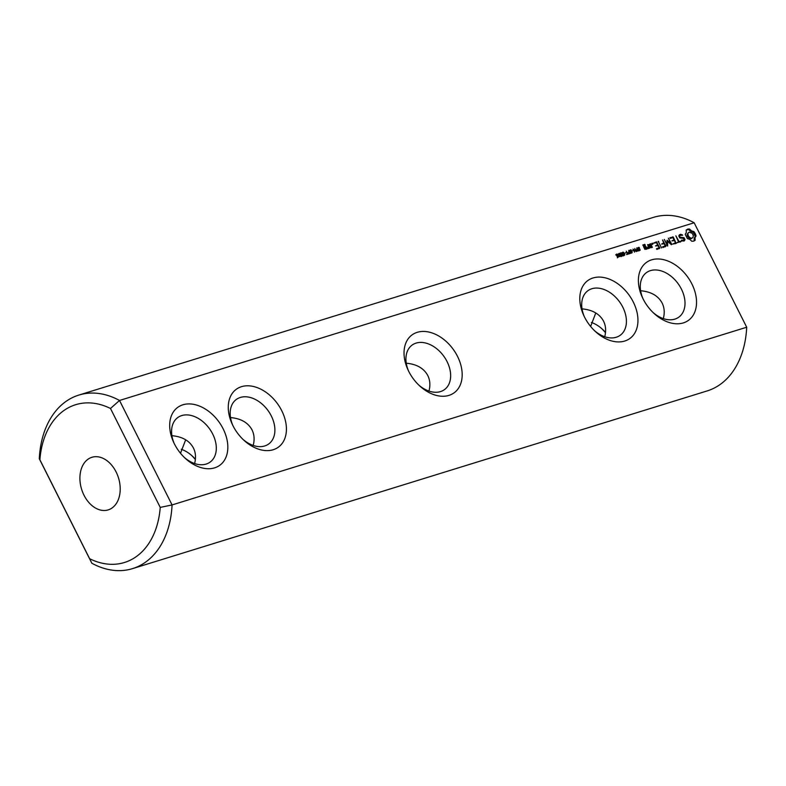 <?xml version="1.0" encoding="UTF-8"?>
<svg xmlns="http://www.w3.org/2000/svg" width="786" height="786" viewBox="0 0 786 786"><rect width="100%" height="100%" fill="white"/><g stroke="black" fill="none" stroke-linecap="round" stroke-linejoin="round"><path stroke-width="1.18" d="M160.236 507.402L172.065 504.936A90.832 63.695 72.8 0 1 132.52 568.632A90.832 63.695 72.8 0 1 91.844 563.238L39.3 458.769A90.832 63.695 72.8 0 1 78.846 395.073L653.48 217.368A90.832 63.695 -107.2 0 1 694.156 222.762L746.7 327.231L172.065 504.936L119.521 400.467L110.482 408.474L160.236 507.402A82.579 57.909 72.8 0 1 89.633 558.708L39.89 459.781A82.579 57.909 72.8 0 1 110.482 408.474M694.156 222.762L119.521 400.467A90.832 63.695 72.8 0 0 78.846 395.073M223.126 428.783A35.783 24.808 54 0 0 183.433 404.643A35.783 24.808 54 0 0 173.726 442.489A35.783 24.808 54 0 0 185.162 458.228A35.783 24.808 54 0 0 220.227 464.948A35.783 24.808 54 0 0 223.126 428.783M281.722 410.665A35.783 24.808 54 0 0 242.019 386.525A35.783 24.808 54 0 0 232.312 424.371A35.783 24.808 54 0 0 243.748 440.111A35.783 24.808 54 0 0 278.814 446.831A35.783 24.808 54 0 0 281.722 410.665M448.963 395.378A35.783 24.808 54 0 0 457.481 356.313A35.783 24.808 54 0 0 417.258 332.321A35.783 24.808 54 0 0 408.072 370.019A35.783 24.808 54 0 0 419.518 385.759A35.783 24.808 54 0 0 448.963 395.378M617.413 257.032L616.214 254.635L616.637 254.065L617.452 254.261L618.651 256.649L617.413 257.032M617.845 257.081L618.651 256.649L618.228 257.228M618.199 254.016L619.319 253.308L618.985 253.77L620.635 255.922L620.301 256.521L618.199 254.016M621.53 255.755L620.331 253.367L620.753 252.787L621.569 252.984L622.767 255.381L621.53 255.755M621.962 255.804L622.767 255.381L622.345 255.961M623.593 255.116L622.394 252.728L622.817 252.149L623.632 252.345L624.831 254.743L623.593 255.116M624.015 255.165L624.831 254.743L624.408 255.322M624.88 253.338L625.685 252.67L624.88 253.338M626.648 254.556L627.307 253.937L626.265 251.156L627.621 253.839L628.643 253.937L626.648 254.556M628.731 253.917L629.743 253.19L629.301 252.326L628.102 252.286L629.124 251.962L628.702 250.4L630.234 253.446L628.731 253.917M632.199 251.078L633.005 250.4L632.199 251.078M630.028 251.579L629.557 250.39L631.109 249.869L631.364 250.37L630.293 250.243L629.94 250.96L631.708 251.422L632.199 252.63L630.755 253.112L630.51 252.64L631.826 252.06L630.028 251.579M630.293 250.243L629.537 250.793M630.932 253.141L631.846 252.463M634.508 252.129L632.976 249.083L635.854 251.343L634.774 248.523L636.306 251.569L633.555 249.545L634.508 252.129M636.552 250.94L636.12 249.781L636.984 249.152L636.729 247.924L638.261 250.97L636.552 250.94M638.055 249.103L637.584 247.904L639.136 247.384L639.391 247.895L638.311 247.757L637.957 248.474L639.725 248.946L640.217 250.144L638.782 250.636L638.537 250.154L639.843 249.584L638.055 249.103M638.311 247.757L637.554 248.317M638.959 250.655L639.873 249.977M646.966 249.054L646.141 246.784L644.294 246.942L643.567 245.497L645.277 245.723L645.051 244.613L642.909 244.859L644.825 249.309L646.966 249.054M649.482 248.278L647.625 244.584L648.273 246.519L647.114 248.071L648.45 248.602L648.764 247.511L649.482 248.278M648.597 244.692L650.101 247.678L652.242 247.423L650.847 244.004L648.597 244.692M652.626 244.466L651.83 243.994L652.007 243.228L652.793 243.699L652.626 244.466M656.939 249.388L659.876 248.052L656.438 241.852L653.48 243.188L656.516 242.668L657.636 244.908L655.534 245.979L658.01 245.645L659.12 247.855L656.565 248.651L656.939 249.388M661.576 247.954L658.236 241.302L661.576 247.954M663.05 247.492L665.997 246.156L662.549 239.966L663.748 243.002L661.655 244.092L664.121 243.748L665.241 245.969L662.686 246.755L663.05 247.492M671.814 244.358L671.352 244.692L671.814 244.358L668.365 238.168L670.556 243.179L667.078 240.27L667.068 244.269L664.298 239.425L667.648 246.077L667.628 241.361L666.97 241.842M671.362 244.701L667.628 241.361M676.176 243.434L673.288 237.058L669.977 237.667L670.35 238.394L672.904 237.608L674.024 239.838L671.922 240.909L674.398 240.575L675.508 242.786L672.845 244.043L676.176 243.434M680.538 241.233L679.114 241.675L675.862 235.849L678.544 241.852L677.031 242.746L681.01 241.518L678.23 242.078M685.019 239.642L684.046 237.706L680.077 237.225L679.566 236.213L680.057 235.397L682.631 235.24L680.843 234.307L679.517 234.719L678.78 235.967L679.762 237.922L683.741 238.404L683.761 240.231L681.501 240.133L681.531 240.86L684.272 240.929L685.019 239.642L684.007 239.799M695.138 240.231L694.991 237.706L696.072 235.918L695.305 233.688L693.92 231.634L691.572 230.907L689.479 228.991L686.168 230.013L686.316 232.528L685.235 234.326L687.386 238.61L689.735 239.337L691.827 241.253L693.714 241.125L695.138 240.231L694.333 240.811L694.107 239.494L695.276 236.498L693.124 232.214L690.766 231.487L688.683 229.571L686.237 229.954M584.499 317.033A35.783 24.808 54 0 0 595.277 331.407A35.783 24.808 54 0 0 637.643 324.706A35.783 24.808 54 0 0 603.284 277.438A35.783 24.808 54 0 0 583.841 315.658A35.783 24.808 54 0 0 584.499 317.033M643.095 298.916A35.783 24.808 54 0 0 653.873 313.29A35.783 24.808 54 0 0 696.229 306.589A35.783 24.808 54 0 0 661.871 259.321A35.783 24.808 54 0 0 642.427 297.54A35.783 24.808 54 0 0 643.095 298.916M132.52 568.632L707.154 390.927A90.832 63.695 -107.2 0 0 746.7 327.231M184.278 457.383A27.53 19.09 54 0 0 210.127 462.089A27.53 19.09 54 0 0 212.692 434.019A27.53 19.09 54 0 0 177.764 417.553A27.53 19.09 54 0 0 174.246 443.589M242.864 439.266A27.53 19.09 54 0 0 268.714 443.972A27.53 19.09 54 0 0 271.278 415.902A27.53 19.09 54 0 0 236.35 399.435A27.53 19.09 54 0 0 232.843 425.472M418.633 384.914A27.53 19.09 54 0 0 440.494 391.595A27.53 19.09 54 0 0 444.483 389.61A27.53 19.09 54 0 0 445.505 358.78A27.53 19.09 54 0 0 416.099 343.099A27.53 19.09 54 0 0 412.11 345.083A27.53 19.09 54 0 0 408.602 371.12M617.855 257.238L617.432 257.818M615.831 254.644L616.646 254.841M620.498 255.647L619.82 256.128M619.319 253.308L618.533 253.907M621.972 255.961L621.549 256.541M619.948 253.367L620.763 253.573M624.025 255.322L623.603 255.902M622.011 252.738L622.826 252.935M625.685 252.67L624.919 253.328M628.456 253.583L627.69 254.232M627.621 253.839L626.815 254.428L627.66 254.163M627.307 253.937L626.589 254.458M629.124 251.962L628.25 252.571M629.743 253.19L628.692 253.849M633.005 250.4L632.239 251.058M631.325 252.502L631.394 253.21M629.311 250.479L630.313 250.449M636.984 249.152L636.129 249.751M639.352 250.027L639.421 250.734M637.338 247.993L638.33 247.973M646.239 249.28L645.984 248.651M647.065 248.612L646.259 249.191M645.385 247.452L643.862 247.403M646.141 246.784L645.335 247.364M645.679 246.509L644.884 247.089M644.294 246.942L643.803 247.295M644.294 245.271L642.83 245.222M645.051 244.613L644.255 245.193M644.589 244.338L643.793 244.927M648.45 247.747L648.106 247.069M647.88 247.855L647.359 248.238M647.831 248.563L648.764 247.511M651.525 247.649L651.27 247.02M652.341 246.981L651.545 247.561M650.081 244.662L648.617 244.613M650.847 244.004L650.042 244.584M650.386 243.729L649.58 244.308M652.793 243.699L652.056 244.23M652.429 243.316L651.8 243.768M659.051 248.73L658.806 248.091M659.876 248.052L659.071 248.631M657.627 245.763L657.312 245.134M656.133 242.786L653.5 243.1M656.9 242.127L656.094 242.707M656.438 241.852L655.632 242.442M657.636 244.908L655.563 245.88M659.12 247.855L656.477 249.015M658.717 241.597L658.226 241.95M665.172 246.833L664.917 246.195M665.997 246.156L665.192 246.745M663.748 243.866L663.433 243.238M663.748 243.002L661.684 243.984M665.241 245.969L662.598 247.118M666.96 245.379L666.921 244.377M670.497 243.935L670.242 243.414M670.556 243.179L670.065 243.542M667.432 240.388L666.931 240.752M667.068 244.269L666.577 244.623M675.439 243.66L675.194 243.021M676.265 242.982L675.459 243.562M674.015 240.693L673.7 240.064M672.521 237.726L669.888 238.03M673.288 237.058L672.482 237.637M672.826 236.792L672.02 237.372M674.024 239.838L671.951 240.811M675.508 242.786L672.865 243.945M679.114 241.675L678.318 242.255M678.544 241.852L677.051 242.648M681.01 241.518L680.214 242.098M683.28 238.345L679.733 237.863M684.046 237.706L683.25 238.286M678.996 236.399L680.057 235.397M682.277 234.759L681.59 235.26M680.843 235.152L679.271 235.132M680.843 234.307L680.037 234.896M683.761 240.231L682.16 241.056M682.759 240.536L682.081 241.037M683.712 241.106L684.223 240.221M694.903 238.915L694.107 239.494M694.991 237.706L694.195 238.296M695.394 236.694L694.588 237.274M696.072 235.918L695.276 236.498M695.777 234.788L694.971 235.378M695.305 233.688L694.5 234.267M694.686 232.627L693.881 233.206M693.92 231.634L693.124 232.214M692.751 231.438L691.945 232.017M691.572 230.907L690.766 231.487M690.462 230.072L689.666 230.662M689.479 228.991L688.683 229.571M688.516 228.942L687.711 229.532M687.632 229.109L686.826 229.689M594.393 330.562A27.53 19.09 54 0 0 620.242 335.258A27.53 19.09 54 0 0 619.506 301.775A27.53 19.09 54 0 0 587.879 290.722A27.53 19.09 54 0 0 584.371 316.768M652.979 312.445A27.53 19.09 54 0 0 678.829 317.141A27.53 19.09 54 0 0 678.092 283.658A27.53 19.09 54 0 0 646.465 272.604A27.53 19.09 54 0 0 642.958 298.641M640.629 290.741C651.034 291.675 658.206 295.791 662.146 303.072C664.435 307.729 664.818 312.907 663.315 318.605M39.3 458.769L39.89 459.781M605.495 332.733A35.783 24.808 54 0 0 601.722 328.617M195.37 459.555A35.783 24.808 54 0 0 191.607 455.438M91.844 563.238L89.633 558.708M87.865 459.338A27.53 19.306 72.8 0 1 91.923 457.295A27.53 19.306 72.8 0 1 118.499 477.888A27.53 19.306 72.8 0 1 108.193 509.888A27.53 19.306 72.8 0 1 82.697 492.331A27.53 19.306 72.8 0 1 87.865 459.338M194.604 463.544C196.117 457.845 195.724 452.667 193.435 448.01C189.495 440.73 182.323 436.623 171.918 435.69M253.2 445.426C254.703 439.728 254.31 434.55 252.031 429.893C248.081 422.613 240.909 418.506 230.514 417.572M406.274 363.22C416.678 364.154 423.851 368.261 427.79 375.541C430.08 380.198 430.473 385.376 428.96 391.074M646.308 248.415L645.208 248.759L644.658 247.678L645.768 247.335L646.308 248.415L644.785 249.231M651.584 246.784L650.484 247.128L649.354 244.888L650.454 244.544L651.584 246.784L650.061 247.59M691.346 238.679L689.283 238.305L687.553 236.419L687.17 234.11L689.155 232.145L692.191 233.314L693.35 235.623L692.928 237.578L690.334 238.718M582.043 308.869C592.447 309.802 599.62 313.909 603.56 321.189C605.849 325.846 606.232 331.024 604.729 336.722M605.525 332.458A27.53 19.09 54 0 0 602.518 329.324A27.53 19.09 54 0 0 591.396 322.457M590.63 326.445L595.788 312.956M195.4 459.289A27.53 19.09 54 0 0 192.393 456.155A27.53 19.09 54 0 0 181.271 449.278M185.673 439.777L180.505 453.267M616.568 254.841L618.061 256.894L617.374 254.605L616.283 255.057M617.649 257.189L618.268 256.737M620.685 253.573L622.178 255.617L621.49 253.328L620.4 253.79M621.765 255.912L622.384 255.46M622.748 252.935L624.231 254.978L623.553 252.699L622.453 253.151M623.829 255.273L624.438 254.821M637.77 250.714L637.161 249.506L636.611 249.722L636.758 250.675L637.77 250.714L637.082 251.215M636.896 249.584L636.11 250.086M691.14 238.138L690.088 237.726L689.283 238.305M690.088 237.726L689.116 236.93L688.32 237.519M689.116 236.93L688.359 235.829L687.553 236.419M688.359 235.829L687.956 234.621L687.151 235.201M687.956 234.621L687.976 233.521L687.17 234.11M687.976 233.521L688.379 232.656M692.928 237.578L692.152 238.089M631.089 251.274L630.47 251.726M630.765 251.294L630.234 251.677M630.608 249.81L629.802 250.4M639.116 248.789L638.487 249.25M638.792 248.818L638.261 249.201M638.635 247.335L637.829 247.914M637.456 250.813L636.945 251.186M619.565 256.639L620.37 256.049M630.903 253.21L631.708 252.63M629.252 250.94L630.048 250.361M638.93 250.724L639.735 250.144M637.279 248.455L638.075 247.875M615.88 255.047L616.686 254.458M617.383 257.415L618.179 256.835M619.997 253.77L620.802 253.19M621.5 256.138L622.296 255.558M622.06 253.131L622.866 252.552M623.553 255.509L624.359 254.919M635.825 250.282L636.631 249.702"/></g></svg>

